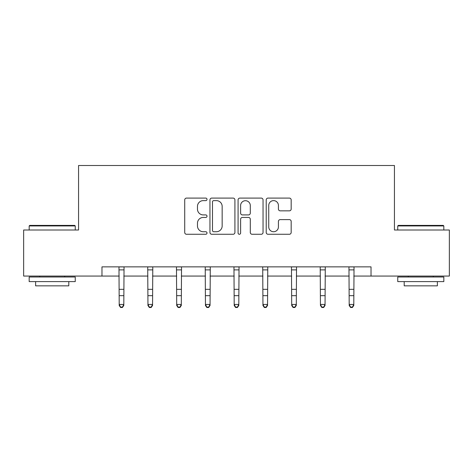 <?xml version="1.0" encoding="UTF-8"?>
<svg xmlns="http://www.w3.org/2000/svg" width="473" height="473" viewBox="0 0 473 473"><rect width="100%" height="100%" fill="white"/><g stroke="black" fill="none" stroke-linecap="round" stroke-linejoin="round"><path stroke-width="0.71" d="M207.014 199.358A1.265 1.265 0 0 0 205.749 198.092L186.528 198.092A1.809 1.809 0 0 0 184.718 199.902L184.718 232.462A1.809 1.809 0 0 0 186.528 234.271L205.749 234.271A1.265 1.265 0 0 0 207.014 233A1.265 1.265 0 0 0 205.749 231.735L203.26 231.735A5.788 5.788 0 0 1 197.472 225.946L197.472 223.232A5.788 5.788 0 0 1 203.26 217.444L205.749 217.444A1.265 1.265 0 0 0 207.014 216.179A1.265 1.265 0 0 0 205.749 214.913L203.26 214.913A5.788 5.788 0 0 1 197.472 209.125L197.472 206.411A5.788 5.788 0 0 1 203.26 200.623L205.749 200.623A1.265 1.265 0 0 0 207.014 199.358M289.364 210.846A1.809 1.809 0 0 0 291.173 209.036L291.173 199.902A1.809 1.809 0 0 0 289.364 198.092L268.02 198.092A1.809 1.809 0 0 0 266.21 199.902L266.21 232.462A1.809 1.809 0 0 0 268.02 234.271L289.364 234.271A1.809 1.809 0 0 0 291.173 232.462L291.173 221.423A1.809 1.809 0 0 0 289.364 219.614L280.229 219.614A1.809 1.809 0 0 0 278.42 221.423L278.42 226.898A4.836 4.836 0 0 1 273.583 231.735A4.836 4.836 0 0 1 268.741 226.898L268.741 205.459A4.836 4.836 0 0 1 273.583 200.623A4.836 4.836 0 0 1 278.42 205.459L278.42 209.036A1.809 1.809 0 0 0 280.229 210.846L289.364 210.846M101.973 276.072L23.65 276.072L23.65 230.002L78.565 230.002L78.565 165.503L394.435 165.503L394.435 230.002L449.35 230.002L449.35 276.072L371.027 276.072L371.027 266.861L101.973 266.861L101.973 276.072L119.202 276.072M234.915 199.902A1.809 1.809 0 0 0 233.106 198.092L211.762 198.092A1.809 1.809 0 0 0 209.953 199.902L209.953 232.462A1.809 1.809 0 0 0 211.762 234.271L233.106 234.271A1.809 1.809 0 0 0 234.915 232.462L234.915 199.902M239.894 198.092L261.238 198.092A1.809 1.809 0 0 1 263.047 199.902L263.047 232.462A1.809 1.809 0 0 1 261.238 234.271L252.103 234.271A1.809 1.809 0 0 1 250.294 232.462L250.294 219.253A1.809 1.809 0 0 0 248.485 217.444L242.424 217.444A1.809 1.809 0 0 0 240.615 219.253L240.615 233A1.265 1.265 0 0 1 239.35 234.271A1.265 1.265 0 0 1 238.085 233L238.085 199.902A1.809 1.809 0 0 1 239.894 198.092M123.808 276.072L147.948 276.072M152.56 276.072L176.701 276.072M181.307 276.072L205.448 276.072M210.053 276.072L234.194 276.072M238.806 276.072L262.947 276.072M267.552 276.072L291.693 276.072M296.299 276.072L320.44 276.072M325.052 276.072L349.192 276.072M353.798 276.072L371.027 276.072M213.755 200.623A1.265 1.265 0 0 0 212.489 201.888L212.489 230.469A1.265 1.265 0 0 0 213.755 231.735L216.374 231.735A5.788 5.788 0 0 0 222.162 225.946L222.162 206.411A5.788 5.788 0 0 0 216.374 200.623L213.755 200.623M250.294 205.554A4.836 4.836 0 0 0 245.452 200.712A4.836 4.836 0 0 0 240.615 205.554L240.615 213.104A1.809 1.809 0 0 0 242.424 214.913L248.485 214.913A1.809 1.809 0 0 0 250.294 213.104L250.294 205.554M118.971 266.861L119.202 304.446L123.808 304.446L123.808 305.469L122.424 307.497L122.424 307.089L120.585 307.089L120.585 307.497L122.424 307.497M122.424 307.089L123.808 304.446L124.044 266.861M120.585 307.497L119.202 305.469L119.202 304.446L120.585 307.089M29.734 225.396L74.699 225.396L75.248 225.946L29.178 225.946L29.734 225.396M52.213 281.601L29.178 281.601L29.178 276.995L75.248 276.995L75.248 281.601L52.213 281.601M68.798 281.601L68.798 285.84L35.629 285.84L35.629 281.601M398.301 225.396L443.266 225.396L443.822 225.946L397.752 225.946L398.301 225.396M420.787 281.601L397.752 281.601L397.752 276.995L443.822 276.995L443.822 281.601L420.787 281.601M437.371 281.601L437.371 285.84L404.202 285.84L404.202 281.601M147.718 266.861L147.948 304.446L152.56 304.446L152.56 305.469L151.177 307.497L151.177 307.089L149.332 307.089L149.332 307.497L151.177 307.497M151.177 307.089L152.56 304.446L152.791 266.861M149.332 307.497L147.948 305.469L147.948 304.446L149.332 307.089M176.464 266.861L176.701 304.446L181.307 304.446L181.307 305.469L179.923 307.497L179.923 307.089L178.079 307.089L178.079 307.497L179.923 307.497M179.923 307.089L181.307 304.446L181.537 266.861M178.079 307.497L176.701 305.469L176.701 304.446L178.079 307.089M205.217 266.861L205.448 304.446L210.053 304.446L210.053 305.469L208.676 307.497L208.676 307.089L206.831 307.089L206.831 307.497L208.676 307.497M208.676 307.089L210.053 304.446L210.29 266.861M206.831 307.497L205.448 305.469L205.448 304.446L206.831 307.089M233.964 266.861L234.194 304.446L238.806 304.446L238.806 305.469L237.422 307.497L237.422 307.089L235.578 307.089L235.578 307.497L237.422 307.497M237.422 307.089L238.806 304.446L239.036 266.861M235.578 307.497L234.194 305.469L234.194 304.446L235.578 307.089M262.71 266.861L262.947 304.446L267.552 304.446L267.552 305.469L266.169 307.497L266.169 307.089L264.324 307.089L264.324 307.497L266.169 307.497M266.169 307.089L267.552 304.446L267.783 266.861M264.324 307.497L262.947 305.469L262.947 304.446L264.324 307.089M291.463 266.861L291.693 304.446L296.299 304.446L296.299 305.469L294.921 307.497L294.921 307.089L293.077 307.089L293.077 307.497L294.921 307.497M294.921 307.089L296.299 304.446L296.536 266.861M293.077 307.497L291.693 305.469L291.693 304.446L293.077 307.089M320.209 266.861L320.44 304.446L325.052 304.446L325.052 305.469L323.668 307.497L323.668 307.089L321.823 307.089L321.823 307.497L323.668 307.497M323.668 307.089L325.052 304.446L325.282 266.861M321.823 307.497L320.44 305.469L320.44 304.446L321.823 307.089M348.956 266.861L349.192 304.446L353.798 304.446L353.798 305.469L352.415 307.497L352.415 307.089L350.576 307.089L350.576 307.497L352.415 307.497M352.415 307.089L353.798 304.446L354.029 266.861M350.576 307.497L349.192 305.469L349.192 304.446L350.576 307.089M124.027 266.896L118.983 266.896M123.808 289.34L119.202 289.34M123.808 295.666L119.202 295.666M123.808 269.888L119.202 269.888M152.779 266.896L147.73 266.896M152.56 289.34L147.948 289.34M152.56 295.666L147.948 295.666M152.56 269.888L147.948 269.888M181.526 266.896L176.482 266.896M181.307 289.34L176.701 289.34M181.307 295.666L176.701 295.666M181.307 269.888L176.701 269.888M210.272 266.896L205.229 266.896M210.053 289.34L205.448 289.34M210.053 295.666L205.448 295.666M210.053 269.888L205.448 269.888M239.025 266.896L233.975 266.896M238.806 289.34L234.194 289.34M238.806 295.666L234.194 295.666M238.806 269.888L234.194 269.888M267.771 266.896L262.728 266.896M267.552 289.34L262.947 289.34M267.552 295.666L262.947 295.666M267.552 269.888L262.947 269.888M296.518 266.896L291.474 266.896M296.299 289.34L291.693 289.34M296.299 295.666L291.693 295.666M296.299 269.888L291.693 269.888M325.27 266.896L320.221 266.896M325.052 289.34L320.44 289.34M325.052 295.666L320.44 295.666M325.052 269.888L320.44 269.888M354.017 266.896L348.973 266.896M353.798 289.34L349.192 289.34M353.798 295.666L349.192 295.666M353.798 269.888L349.192 269.888M29.178 230.002L29.178 225.946M39.685 276.995L39.685 276.072M64.748 276.995L64.748 276.072M75.248 230.002L75.248 225.946M397.752 230.002L397.752 225.946M408.252 276.995L408.252 276.072M433.315 276.995L433.315 276.072M443.822 230.002L443.822 225.946"/></g></svg>

